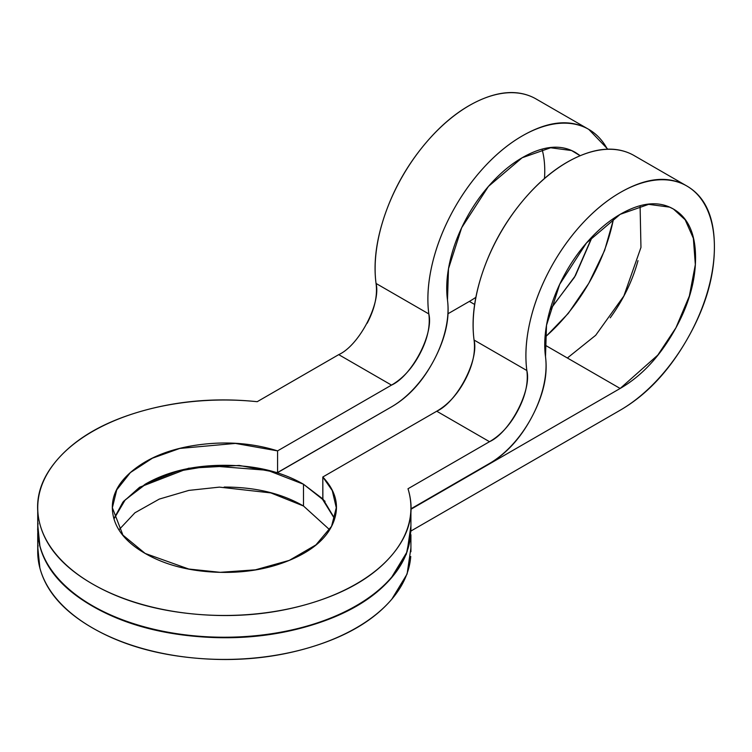 <?xml version="1.0" encoding="UTF-8"?>
<svg xmlns="http://www.w3.org/2000/svg" width="752" height="752" viewBox="0 0 752 752"><rect width="100%" height="100%" fill="white"/><g stroke="black" fill="none" stroke-linecap="round" stroke-linejoin="round"><path stroke-width="1.13" d="M114.031 518.833L125.227 499.854L147.204 483.085L177.199 471.307L210.184 465.817L267.562 470.31L303.488 484.232L303.488 505.993L270.833 492.908L219.387 487.127L188.865 490.398L159.283 499.093L134.909 512.798L119.042 529.718M545.501 356.692L546.507 325.296L559.685 284.322L586.447 242.999L620.156 214.348L648.638 204.356L669.6 207.129L673.463 209.065L685.175 219.791L693.363 238.318L695.337 264.61L689.349 296.034L675.935 327.778L657.793 355.104L620.156 388.464L567.375 357.999L620.156 388.464L411.071 509.179L620.156 388.464C640.977 376.442 658.743 357.689 673.472 332.187C688.193 306.684 695.553 281.915 695.553 257.88C695.553 233.834 688.193 217.563 673.472 209.065C658.743 200.568 640.977 202.326 620.156 214.348C609.233 220.646 598.808 229.285 588.872 240.255C578.937 251.215 570.392 263.529 563.229 277.178C556.076 290.836 550.943 304.598 547.851 318.481C544.758 332.356 543.969 345.093 545.501 356.692A79.966 46.173 -60 0 1 489.514 463.458L411.081 508.737L489.514 463.458C506.698 453.531 520.929 437.824 532.2 416.335C543.48 394.838 547.907 374.957 545.501 356.692M567.375 357.999L544.758 344.933L567.375 357.999L595.687 335.289L623.859 296.006L640.958 247.455L640.093 205.935M635.243 156.247A133.283 76.948 120 0 0 526.08 196.958A133.283 76.948 120 0 0 474.061 340.045L526.842 370.52A133.283 76.948 -60 0 1 620.156 192.578A133.283 76.948 -60 0 1 690.524 188.385A133.283 76.948 -60 0 1 706.147 296.288A133.283 76.948 -60 0 1 620.156 410.235L411.081 530.94L620.156 410.235C646.184 395.204 668.396 371.761 686.792 339.885C705.197 308.01 714.4 277.046 714.4 246.994C714.4 216.943 705.197 196.601 686.792 185.979C668.396 175.357 646.184 177.557 620.156 192.578C606.507 200.464 593.469 211.256 581.052 224.961C568.634 238.675 557.956 254.063 548.998 271.124C540.049 288.195 533.638 305.397 529.775 322.749C525.902 340.092 524.924 356.016 526.842 370.52C531.946 390.41 509.809 432.616 489.514 441.697L436.733 411.222C457.028 402.141 479.165 359.935 474.061 340.045L526.842 370.52C528.44 382.693 525.488 395.947 517.968 410.272C510.458 424.607 500.973 435.079 489.514 441.697L436.733 411.222L322.815 476.994C336.031 491.112 339.641 506.002 333.653 521.672C327.656 537.342 313.518 549.975 291.231 559.563C268.943 569.151 243.949 573.372 216.219 572.206C188.498 571.041 164.81 564.79 145.164 553.444C125.509 542.098 114.671 528.421 112.659 512.413C110.647 496.414 117.951 481.976 134.561 469.107C151.171 456.238 173.045 448.079 200.182 444.62C227.33 441.161 253.123 443.248 277.573 450.88L391.501 385.109L338.72 354.634L257.212 401.69C217.084 397.545 178.722 400.656 142.128 411.024C105.534 421.393 77.794 437.006 58.929 457.865C40.053 478.733 33.708 500.794 39.884 524.059C46.06 547.315 63.553 567.271 92.383 583.909C121.204 600.557 155.767 610.662 196.065 614.224C236.354 617.787 274.565 614.121 310.698 603.226C346.841 592.332 373.885 576.323 391.839 555.192C409.802 534.07 415.189 511.915 407.998 488.753L489.514 441.697L407.998 488.753A186.599 107.733 180 0 1 410.742 512.497A186.599 107.733 180 0 1 291.908 608.152A186.599 107.733 180 0 1 92.383 583.909A186.599 107.733 180 0 1 38.042 501.499A186.599 107.733 180 0 1 257.212 401.69L338.72 354.634C359.014 345.553 381.151 303.347 376.047 283.457L428.819 313.932A133.283 76.948 -60 0 1 522.142 135.99A133.283 76.948 -60 0 1 592.51 131.797A133.283 76.948 -60 0 1 607.372 149.178M580.224 155.702L575.449 152.477C560.729 143.98 542.963 145.738 522.142 157.76C511.219 164.058 500.794 172.697 490.859 183.667C480.923 194.627 472.378 206.941 465.215 220.59C458.062 234.248 452.93 248.01 449.837 261.884C446.744 275.768 445.955 288.505 447.487 300.104A79.966 46.173 -60 0 1 391.501 406.87C408.684 396.943 422.915 381.236 434.186 359.747C445.457 338.25 449.893 318.369 447.487 300.104L448.493 268.708L461.672 227.734L488.433 186.411L522.142 157.76L550.624 147.768L571.576 150.541L580.168 155.73M592.134 236.758L574.472 277.281L550.154 309.467M469.361 301.411L474.634 304.457L469.361 301.411L448.032 313.725L469.361 301.411A106.624 61.561 -60 0 0 475.866 297.331M542.079 149.347A106.624 61.561 -60 0 1 544.476 178.478M613.557 218.484A133.283 76.948 -60 0 1 545.05 337.15M537.229 99.659A133.283 76.948 120 0 0 428.057 140.37A133.283 76.948 120 0 0 376.047 283.457C373.293 262.57 376.338 239.427 385.174 214.047C394.01 188.658 407.067 165.553 424.344 144.732C441.612 123.92 460.027 109.096 479.579 100.27C499.121 91.443 516.314 90.184 531.166 96.51M410.921 525.723L407.105 551.799L391.839 576.963C373.885 598.084 346.841 614.102 310.698 624.997C274.565 635.891 236.354 639.557 196.065 635.985C155.767 632.423 121.204 622.318 92.383 605.68C63.553 589.042 46.06 569.085 39.884 545.82L37.732 524.84M322.881 498.839L322.815 476.994L332.271 490.586L336.285 507.741L331.576 526.278L315.925 544.899L289.313 560.372L255.436 569.828L220.204 572.328L188.752 569.029L145.164 553.444L122.924 535.133L112.368 507.741L116.739 489.862L130.397 472.566L152.421 458.194L179.766 448.436L235.414 443.417L277.573 450.88L277.573 472.641L391.501 406.87L277.413 472.594M37.6 529.051L39.884 546.253C46.06 569.518 63.553 589.474 92.383 606.112C121.204 622.759 155.767 632.855 196.065 636.427C236.354 639.99 274.565 636.324 310.698 625.429C346.841 614.534 373.885 598.526 391.839 577.395L406.315 554.262L411.081 530.348M123.591 501.293L145.164 484.232C167.019 471.607 193.405 465.3 224.322 465.3C255.238 465.3 281.633 471.607 303.488 484.232L325.061 501.293M410.921 547.917L407.105 574.002L391.839 599.156C373.885 620.287 346.841 636.305 310.698 647.199C274.565 658.094 236.354 661.751 196.065 658.188C155.767 654.625 121.204 644.52 92.383 627.882C63.553 611.235 46.06 591.288 39.884 568.023L37.732 547.042M329.611 529.718L303.488 505.993C281.633 493.378 255.238 487.061 224.322 487.061L224.152 487.061M38.042 523.26A186.599 107.733 0 0 0 214.799 637.094A186.599 107.733 0 0 0 410.742 534.268M405.29 556.217A186.599 107.733 180 0 1 274.01 633.776A186.599 107.733 180 0 1 92.383 606.112A186.599 107.733 180 0 1 39.236 543.593M38.042 545.463A186.599 107.733 0 0 0 214.799 659.288A186.599 107.733 0 0 0 410.742 556.461M367.164 323.247L367.183 323.219C374.693 308.884 377.654 295.639 376.047 283.457L428.819 313.932C433.923 333.822 411.795 376.028 391.501 385.109L338.72 354.634M303.488 505.993L303.488 484.232L321.818 498.162L334.621 518.833M113.966 518.617L122.896 502.139L139.609 487.24L188.583 468.242L239.23 465.441L277.573 472.641L277.573 450.88L391.501 385.109C402.959 378.491 412.444 368.019 419.954 353.684C427.474 339.359 430.426 326.105 428.819 313.932C426.91 299.428 427.888 283.504 431.761 266.152C435.624 248.809 442.035 231.607 450.984 214.536C459.933 197.475 470.62 182.087 483.038 168.373C495.455 154.668 508.493 143.876 522.142 135.99C548.161 120.969 570.383 118.769 588.778 129.391L536.007 98.926M334.687 518.617L322.815 498.764L322.815 476.994L436.733 411.222C448.192 404.604 457.677 394.133 465.197 379.807C472.707 365.472 475.668 352.227 474.061 340.045C471.307 319.158 474.352 296.015 483.188 270.635C492.024 245.246 505.081 222.141 522.358 201.32C539.635 180.508 558.04 165.684 577.592 156.858C597.135 148.031 614.337 146.781 629.18 153.098M545.031 337.422L568.277 313.396L588.778 283.297L604.599 250.482L613.782 218.334M607.785 149.159L588.778 129.391M592.435 236.448L575.449 275.599L550.041 309.89M610.239 317.814L610.361 317.645C623.286 299.832 632.498 280.825 638.006 260.634M634.021 155.514L686.792 185.979M37.732 529.502L37.732 511.087M410.921 529.502L410.921 512.742M410.921 534.945L410.921 551.705M37.732 533.29L37.732 551.705M336.285 507.741L336.285 510.758M112.368 507.741L112.368 508.888"/></g></svg>
